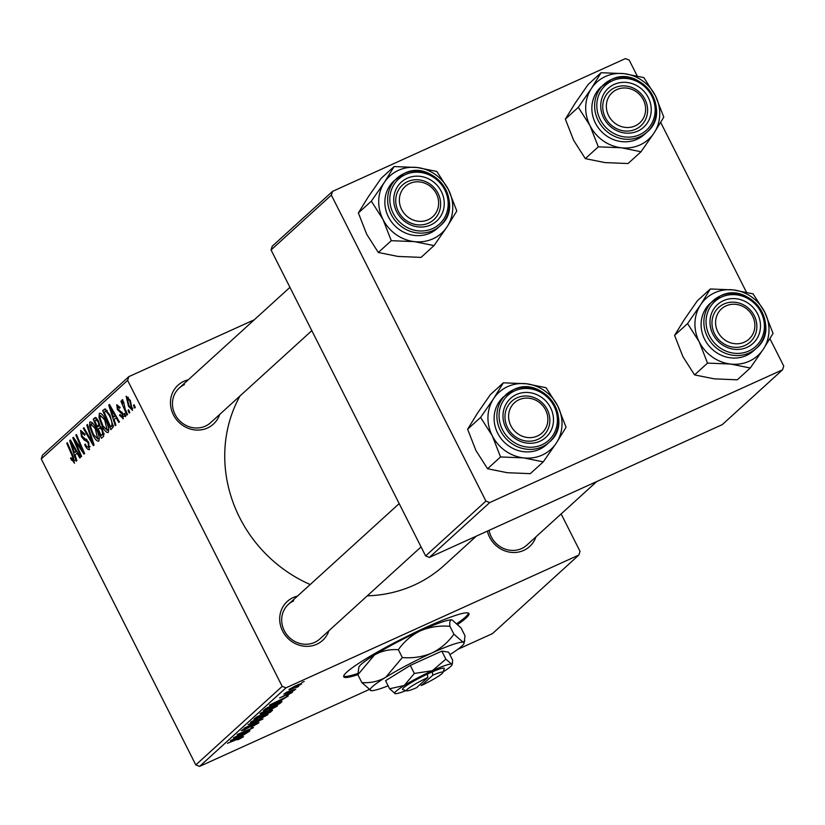 <?xml version="1.0" encoding="UTF-8"?>
<svg xmlns="http://www.w3.org/2000/svg" width="825" height="825" viewBox="0 0 825 825"><rect width="100%" height="100%" fill="white"/><g stroke="black" fill="none" stroke-linecap="round" stroke-linejoin="round"><path stroke-width="1.24" d="M457.803 624.381A70.135 7.569 153.2 0 0 468.94 613.532A70.135 7.569 153.2 0 0 425.896 627.371A70.135 7.569 153.2 0 0 343.736 676.778A70.135 7.569 153.2 0 0 357.875 674.654M456.988 623.545A70.135 7.569 153.2 0 0 468.497 613.109M535.93 536.858A26.297 24.358 -132.3 0 1 523.731 550.409A26.297 24.358 -132.3 0 1 487.389 531.125M489.081 530.351A23.378 21.656 47.7 0 0 521.606 548.553A23.378 21.656 47.7 0 0 526.855 545.108L596.764 481.532M328.938 630.702A26.297 24.358 -132.3 0 1 316.738 644.253A26.297 24.358 -132.3 0 1 282.614 631.042A26.297 24.358 -132.3 0 1 293.164 597.578A26.297 24.358 -132.3 0 1 297.485 596.104M293.659 600.909A23.378 21.656 47.7 0 0 288.41 604.354A23.378 21.656 47.7 0 0 286.007 633.569A23.378 21.656 47.7 0 0 314.614 642.397A23.378 21.656 47.7 0 0 319.863 638.952L421.07 546.923M219.697 414.439A26.297 24.358 -132.3 0 1 207.498 427.989A26.297 24.358 -132.3 0 1 173.374 414.779A26.297 24.358 -132.3 0 1 183.923 381.305A26.297 24.358 -132.3 0 1 188.234 379.84M184.418 384.646A23.378 21.656 47.7 0 0 179.169 388.09A23.378 21.656 47.7 0 0 176.767 417.295A23.378 21.656 47.7 0 0 205.373 426.133A23.378 21.656 47.7 0 0 210.623 422.689L311.819 330.66M476.365 536.116L444.262 565.311A134.423 124.513 -132.3 0 1 414.078 585.142A134.423 124.513 -132.3 0 1 367.28 595.836M310.2 584.533A134.423 124.513 -132.3 0 1 240.003 395.969M561.134 513.934L580.027 551.337L578.851 555.05L492.473 633.61L457.823 649.316M269.641 708.386C275.168 705.87 277.705 705.107 277.241 706.076L267.774 711.263L260.865 714.038L259.937 713.687L269.641 708.386M277.54 705.612L276.994 705.571M260.473 713.254L260.865 714.038L259.937 713.687M280.778 700.6L269.445 705.138L288.327 695.898L280.778 700.6L280.459 699.961M241.57 737.591L227.463 743.315L240.096 737.643L243.561 736.704L238.559 739.499L237.404 739.736L241.488 737.055M256.616 723.907L253.193 725L244.221 730.084L241.209 730.723L248.284 726.753L243.22 729.816L244.705 729.589L255.296 723.711L258.607 723.02L250.955 727.289L256.616 723.907L256.668 723.113M258.968 722.525L258.359 722.525M243.024 729.444L242.973 730.146L242.715 729.63M248.129 724.525L263.01 718.915L244.004 728.269L260.246 720.297L248.129 724.525M260.164 717.007C265.691 714.502 268.228 713.728 267.764 714.697L258.287 719.885L251.388 722.659L250.46 722.308L260.164 717.007M268.063 714.244L267.506 714.192M250.986 721.875L251.388 722.659L250.46 722.308M301.837 682.481L304.177 681.481L301.837 682.481M127.628 380.377L41.25 458.937L42.426 455.214L128.803 376.664L127.628 380.377L282.191 686.369L285.986 687.833L199.609 766.384L368.93 689.618M285.986 687.833L578.851 555.05M268.847 711.15L272.601 710.191L270.322 712.264L253.914 719.266L256.451 717.09L268.847 711.15M241.735 736.106L230.402 740.644L249.284 731.393L241.735 736.106L241.416 735.467M240.477 734.57L249.872 730.857L233.475 737.849L250.47 729.114L237.126 734.528L253.533 727.526L240.477 734.57M290.782 693.041L279.593 697.971L290.07 692.732L292.339 692.35L286.636 695.578L290.782 692.423M292.648 691.917L292.132 691.938M281.995 701.467L279.799 703.643L263.392 710.645L265.774 708.582L273.91 704.323L281.964 701.415M295.628 685.792C299.908 683.842 301.888 683.213 301.589 683.935L295.144 687.503C290.678 689.545 288.626 690.195 288.967 689.442L295.628 685.792M296.35 687.462L298.691 686.462L296.35 687.462M286.883 692.051L295.804 689.092L283.872 694.176L286.78 692.082M292.349 691.102L294.69 690.102L292.349 691.102M108.23 432.424C106.538 432.857 104.558 430.825 102.31 426.35L99.031 417.605L99.34 413.325C101.093 412.882 103.115 414.985 105.394 419.616C108.323 425.37 109.261 429.639 108.23 432.424L107.982 432.589M114.108 419.512L115.913 425.102L115.263 425.679L108.745 405.116L109.467 404.467L119.419 421.905L118.821 422.441L116.129 417.667L114.108 419.512M74.549 463.052L70.579 458.411L71.053 457.627L73.518 460.897L72.569 456.772L66.763 443.303L67.361 442.757L73.373 456.699L74.343 463.196M73.404 460.958L74.704 460.36L73.404 460.958M89.595 449.367C88.296 450.254 86.677 448.738 84.727 444.83L85.202 444.077L86.707 446.614L88.564 447.212L88.182 443.118L87.233 441.674L84.119 439.993L81.448 436.631L80.613 430.361L84.934 434.105L84.635 435.239L81.665 432.506L81.984 435.982L88.688 442.406L89.255 449.604M90.111 446.573L88.327 447.377L90.1 446.521M87.429 424.504L94.102 444.923L93.349 445.613L83.304 428.257L83.903 427.711L92.513 442.592L86.79 425.092L87.429 424.504M98.753 441.045C97.051 441.478 95.081 439.457 92.823 434.971L89.554 426.236L89.863 421.946C91.616 421.513 93.627 423.607 95.917 428.237C98.835 434.002 99.784 438.261 98.753 441.045L98.505 441.21M134.104 404.776L135.269 407.488L134.681 408.024L133.495 405.323L134.104 404.776M41.25 458.937L195.814 764.919L282.191 686.369M102.486 429.062L103.703 436.198L101.413 438.281L93.215 419.244L94.669 417.924L95.617 417.502L98.474 420.905L99.928 426.04L102.486 429.062M94.669 417.924L95.617 417.502L94.669 417.924M75.065 455.018L76.869 460.597L76.22 461.185L69.702 440.622L70.424 439.962L80.376 457.411L79.788 457.947L77.096 453.173L75.065 455.018M76.581 444.696L81.572 456.328L80.963 456.875L72.775 437.838L73.394 437.26L82.809 451.182L75.828 435.064L76.426 434.507L84.635 453.544L84.006 454.111L74.59 440.23L76.581 444.696M123.327 418.698L119.522 415.274L119.996 414.501L122.513 417.027L122.275 414.294L117.418 409.602L116.758 404.714L120.141 407.488L119.666 408.262L117.573 406.385L117.862 408.767L122.791 413.603L123.059 418.873M122.389 417.11L123.76 416.46L122.389 417.11M113.283 426.855L110.901 429.65L102.692 410.623L104.961 408.911L109.849 414.954L113.283 426.855M132.578 410.283L128.514 406.302L126.132 396.186L130.309 400.445L132.382 410.417M128.618 409.757L129.793 412.479L129.195 413.016L128.009 410.303L128.618 409.757M125.142 409.004L127.504 414.552L126.906 415.099L120.935 401.259L121.533 400.713L122.76 403.58L122.224 399.743L123.678 402.136L125.142 409.004M122.347 399.692L122.873 399.857M124.616 413.397L125.792 416.109L125.194 416.656L124.008 413.944L124.616 413.397M128.803 376.664L254.317 319.76M332.527 191.39L331.361 195.112L271.054 249.954L272.229 246.232L332.527 191.39L625.391 58.616L629.186 60.081L637.168 75.879M660.691 122.44L746.408 292.143M769.931 338.704L783.75 366.063L782.574 369.786L489.72 502.569L429.412 557.401L722.277 424.627L782.574 369.786M271.054 249.954L425.618 555.937L485.925 501.095L489.72 502.569M331.361 195.112L485.925 501.095M429.412 557.401L425.618 555.937M199.609 766.384L195.814 764.919M134.197 405.003L133.495 405.323M96.308 417.842L93.215 419.244M94.772 420.925L97.329 426.855L98.876 424.349L97.917 421.513L95.782 420.007L94.772 420.925M99.938 425.669L97.329 426.855M97.463 419.152L95.782 420.007M98.618 421.204L97.917 421.513M99.691 423.978L98.876 424.349M98.288 429.082L101.052 435.507L102.702 433.868L101.867 429.547L99.547 427.938L98.288 429.082M104.115 434.115L101.052 435.507M101.258 427.082L99.547 427.938M102.568 429.227L101.867 429.547M103.991 433.29L102.702 433.868M93.534 434.651L92.823 434.971M90.533 425.782L89.554 426.236M90.719 427.206L93.462 434.528L97.721 438.879L95.215 428.577L90.915 424.091L90.719 427.206M92.761 423.256L91.266 423.926M92.74 423.225L90.915 424.091M95.927 428.257L95.215 428.577M99.268 438.178L97.546 438.993L99.268 438.219M84.026 427.927L83.304 428.257M93.235 442.262L92.513 442.592M87.512 424.762L86.79 425.092M85.429 444.52L84.727 444.83M88.883 442.808L88.182 443.118M88.079 441.293L87.233 441.674M86.264 439.024L84.119 439.993M82.16 436.312L81.448 436.631M85.13 434.497L84.428 434.816M72.074 459.783L71.362 460.113M71.259 458.102L70.579 458.411M67.464 442.984L66.763 443.303M70.579 440.23L69.702 440.622M77.787 452.863L77.096 453.173M72.383 446.5L74.322 452.595L75.941 451.131L70.991 442.355L72.383 446.5M76.952 451.399L74.322 452.595M71.631 442.066L70.991 442.355M76.622 450.821L75.941 451.131M73.549 437.487L72.775 437.838M83.48 450.883L82.809 451.182M81.335 445.902L80.623 446.222M76.529 434.744L75.828 435.064M78.323 444.397L77.55 444.757M75.24 439.931L74.59 440.23M120.367 415.192L119.646 415.511M120.233 414.954L119.522 415.274M122.966 413.975L122.275 414.294M122.389 412.882L121.564 413.253M118.13 409.272L117.418 409.602M109.622 404.724L108.745 405.116M116.83 417.357L116.129 417.667M111.427 410.994L113.365 417.089L114.974 415.625L110.024 406.849L111.427 410.994M115.995 415.903L113.365 417.089M110.663 406.56L110.024 406.849M115.665 415.315L114.974 415.625M105.806 409.221L102.692 410.623M104.249 412.304L110.54 426.886L111.303 426.195C112.633 424.298 111.942 420.688 109.199 415.377L106.013 411.149L104.249 412.304M113.365 425.607L110.54 426.886M107.209 410.603L105.115 411.52M109.911 415.068L109.199 415.377M113.345 425.267L111.303 426.195M103.012 426.03L102.31 426.35M100.011 417.161L99.031 417.605M100.207 418.584L102.95 425.906L107.209 430.258L104.703 419.956L100.392 415.47L100.207 418.584M105.404 419.636L104.703 419.956M108.745 429.557L107.023 430.372L108.756 429.588M129.216 405.983L128.514 406.302M126.947 397.856L128.999 405.56L131.752 408.633L129.711 400.981L126.947 397.856L128.318 397.217L127.143 397.774M130.412 400.661L129.711 400.981M132.949 408.086L131.639 408.695L132.959 408.107M128.721 409.984L128.009 410.303M121.636 400.94L120.935 401.259M124.719 413.624L124.008 413.944M270.002 711.635L270.322 712.264M256.431 717.905L261.546 715.718L262.752 714.295L256.431 717.905L256.132 717.317M262.587 713.976L262.505 714.842M262.928 713.842L263.464 714.904L269.002 712.542L270.414 710.469M264.516 713.367L263.464 714.904M268.094 711.49L264.722 713.759M270.61 711.037L268.197 711.707M252.285 721.04L253.182 721.627L258.968 719.307L265.774 715.574L265.691 714.728M259.267 717.42L252.471 721.401L253.182 721.627M265.774 715.574C265.877 714.955 263.742 715.636 259.38 717.637M235.661 738.344L240.023 736.725L241.642 735.261L235.661 738.344M274.704 702.848L279.067 701.219L280.686 699.755L274.704 702.848M281.17 701.467L281.49 702.106M279.479 703.003L279.799 703.643M265.619 708.696L265.908 709.283L278.489 703.911L279.551 701.982M267.682 707.417L265.908 709.283M273.096 704.694L267.816 707.685M279.242 703.22C280.376 701.993 278.355 702.56 273.209 704.911M261.762 712.418L262.67 713.006L268.455 710.686L275.261 706.953L275.168 706.097M268.754 708.799L261.948 712.779L262.67 713.006M275.261 706.953C275.364 706.324 273.23 707.015 268.857 709.015M294.927 686.111L290.524 688.751L295.546 687.05L300.011 684.647L299.887 684.018M300.011 684.647L295.03 686.338M343.664 676.17A70.135 7.569 153.2 0 0 357.782 673.478M434.032 245.592L421.07 257.39L398.032 256.441L378.324 252.481L391.298 240.683L414.336 241.622L434.032 245.592L447.088 226.772L456.813 210.983L448.491 189.709L436.848 171.456L417.141 167.496L394.113 166.557L384.388 182.346A38.569 35.723 -132.3 0 1 398.444 170.332A38.569 35.723 -132.3 0 1 417.141 167.496A38.569 35.723 -132.3 0 1 448.491 189.709A38.569 35.723 -132.3 0 1 447.088 226.772A38.569 35.723 -132.3 0 1 414.336 241.622A38.569 35.723 -132.3 0 1 382.975 219.409L391.298 240.683M407.21 178.252A26.297 24.358 -132.3 0 1 441.334 191.462A26.297 24.358 -132.3 0 1 430.784 224.936A26.297 24.358 -132.3 0 1 396.66 211.726A26.297 24.358 -132.3 0 1 407.21 178.252M428.66 223.08A23.378 21.656 47.7 0 0 433.909 219.636A23.378 21.656 47.7 0 0 436.312 190.42A23.378 21.656 47.7 0 0 407.705 181.593A23.378 21.656 47.7 0 0 402.456 185.037A23.378 21.656 47.7 0 0 400.053 214.242A23.378 21.656 47.7 0 0 428.66 223.08M404.229 173.456A32.144 29.772 -132.3 0 1 443.479 185.728A32.144 29.772 -132.3 0 1 440.137 225.823C466.104 204.909 433.744 157.864 404.157 173.477L394.113 180.778A32.144 29.772 47.7 0 0 390.813 220.935A32.144 29.772 47.7 0 0 430.145 233.083A32.144 29.772 47.7 0 0 437.363 228.339L440.137 225.823A32.144 29.772 -132.3 0 1 432.919 230.567A32.144 29.772 -132.3 0 1 393.577 218.419A32.144 29.772 -132.3 0 1 396.877 178.262A32.144 29.772 -132.3 0 1 404.095 173.518M378.324 252.481L366.682 234.228L358.37 212.953L368.084 197.165L381.14 178.344L394.113 166.557M358.37 212.953L371.332 201.166L382.975 219.409A38.569 35.723 47.7 0 1 384.388 182.346L371.332 201.166M411.943 182.645A20.46 18.944 47.7 0 0 400.661 207.271A20.46 18.944 47.7 0 0 426.051 220.543A20.46 18.944 47.7 0 0 437.332 195.917A20.46 18.944 47.7 0 0 411.943 182.645M426.247 223.998A23.378 21.656 -132.3 0 1 399.3 213.087A23.378 21.656 -132.3 0 1 402.456 185.037A23.378 21.656 -132.3 0 1 410.118 180.675A23.378 21.656 -132.3 0 1 437.064 191.575A23.378 21.656 -132.3 0 1 433.909 219.636A23.378 21.656 -132.3 0 1 426.247 223.998M517.089 400.764A20.46 18.944 47.7 0 0 512.067 427.824A20.46 18.944 47.7 0 0 539.395 434.961A20.46 18.944 47.7 0 0 544.407 407.901A20.46 18.944 47.7 0 0 517.089 400.764M540.169 438.137A23.378 21.656 -132.3 0 1 510.108 431.63A23.378 21.656 -132.3 0 1 511.696 401.301A23.378 21.656 -132.3 0 1 514.676 399.063A23.378 21.656 -132.3 0 1 544.737 405.57A23.378 21.656 -132.3 0 1 543.149 435.899A23.378 21.656 -132.3 0 1 540.169 438.137M543.283 461.856L530.31 473.653L507.272 472.715L487.575 468.744L500.538 456.947L523.576 457.885L543.283 461.856L556.328 443.035L566.053 427.247L557.741 405.972L546.088 387.729L526.391 383.759L503.353 382.821L493.628 398.609A38.569 35.723 -132.3 0 1 507.695 386.595A38.569 35.723 -132.3 0 1 526.391 383.759A38.569 35.723 -132.3 0 1 557.741 405.972A38.569 35.723 -132.3 0 1 556.328 443.035A38.569 35.723 -132.3 0 1 523.576 457.885A38.569 35.723 -132.3 0 1 492.226 435.672L500.538 456.947M516.45 394.525A26.297 24.358 -132.3 0 1 550.574 407.736A26.297 24.358 -132.3 0 1 540.024 441.2A26.297 24.358 -132.3 0 1 505.9 427.989A26.297 24.358 -132.3 0 1 516.45 394.525M537.9 439.343A23.378 21.656 47.7 0 0 543.149 435.899A23.378 21.656 47.7 0 0 545.552 406.694A23.378 21.656 47.7 0 0 516.945 397.856A23.378 21.656 47.7 0 0 511.696 401.301A23.378 21.656 47.7 0 0 509.293 430.516A23.378 21.656 47.7 0 0 537.9 439.343M503.353 397.042A32.144 29.772 47.7 0 0 500.053 437.198A32.144 29.772 47.7 0 0 539.385 449.347A32.144 29.772 47.7 0 0 546.604 444.603L549.378 442.087A32.144 29.772 -132.3 0 1 542.159 446.83A32.144 29.772 -132.3 0 1 502.827 434.682A32.144 29.772 -132.3 0 1 506.127 394.525A32.144 29.772 -132.3 0 1 513.346 389.782A32.144 29.772 -132.3 0 1 552.678 401.93A32.144 29.772 -132.3 0 1 549.378 442.087C575.345 421.173 542.984 374.127 513.408 389.74L503.353 397.042M487.575 468.744L475.922 450.491L467.61 429.227L477.335 413.428L490.38 394.608L503.353 382.821M467.61 429.227L480.583 417.429L492.226 435.672A38.569 35.723 47.7 0 1 493.628 398.609L480.583 417.429M637.137 124.843A20.46 18.944 47.7 0 0 642.159 97.783A20.46 18.944 47.7 0 0 614.831 90.647A20.46 18.944 47.7 0 0 609.809 117.707A20.46 18.944 47.7 0 0 637.137 124.843M612.428 88.945A23.378 21.656 -132.3 0 1 642.489 95.463A23.378 21.656 -132.3 0 1 640.901 125.782A23.378 21.656 -132.3 0 1 637.921 128.03A23.378 21.656 -132.3 0 1 607.86 121.512A23.378 21.656 -132.3 0 1 609.438 91.193A23.378 21.656 -132.3 0 1 612.428 88.945M654.081 132.928A38.569 35.723 -132.3 0 1 640.014 144.932A38.569 35.723 -132.3 0 1 621.318 147.778L641.025 151.748L654.081 132.928L663.795 117.129L655.483 95.865L643.84 77.612L624.133 73.652L601.095 72.703L591.381 88.502L578.325 107.322L589.968 125.565L598.29 146.84L621.318 147.778A38.569 35.723 -132.3 0 1 589.968 125.565A38.569 35.723 -132.3 0 1 591.381 88.502A38.569 35.723 -132.3 0 1 624.133 73.652A38.569 35.723 -132.3 0 1 655.483 95.865A38.569 35.723 47.7 0 1 654.081 132.928M637.777 131.082A26.297 24.358 -132.3 0 1 603.653 117.872A26.297 24.358 -132.3 0 1 614.192 84.408A26.297 24.358 -132.3 0 1 648.326 97.618A26.297 24.358 -132.3 0 1 637.777 131.082M614.687 87.749A23.378 21.656 47.7 0 0 609.438 91.193A23.378 21.656 47.7 0 0 607.045 120.398A23.378 21.656 47.7 0 0 635.652 129.236A23.378 21.656 47.7 0 0 640.901 125.782A23.378 21.656 47.7 0 0 643.304 96.577A23.378 21.656 47.7 0 0 614.687 87.749M637.137 139.239A32.144 29.772 47.7 0 0 644.356 134.496L647.12 131.979A32.144 29.772 -132.3 0 1 639.901 136.713A32.144 29.772 -132.3 0 1 600.569 124.575A32.144 29.772 -132.3 0 1 603.869 84.408A32.144 29.772 -132.3 0 1 611.088 79.664A32.144 29.772 -132.3 0 1 650.42 91.812A32.144 29.772 -132.3 0 1 647.12 131.979C673.097 111.066 640.736 64.02 611.15 79.623L601.095 86.934A32.144 29.772 47.7 0 0 597.795 127.091A32.144 29.772 47.7 0 0 637.137 139.239M598.29 146.84L585.317 158.627L605.024 162.597L628.052 163.536L641.025 151.748M585.317 158.627L573.674 140.384L565.352 119.109L578.325 107.322M565.352 119.109L575.077 103.321L588.132 84.501L601.095 72.703M742.283 342.963A20.46 18.944 47.7 0 0 753.565 318.326A20.46 18.944 47.7 0 0 728.176 305.064A20.46 18.944 47.7 0 0 716.894 329.691A20.46 18.944 47.7 0 0 742.283 342.963M726.351 303.095A23.378 21.656 -132.3 0 1 753.297 313.995A23.378 21.656 -132.3 0 1 750.142 342.055A23.378 21.656 -132.3 0 1 742.479 346.418A23.378 21.656 -132.3 0 1 715.533 335.507A23.378 21.656 -132.3 0 1 718.688 307.457A23.378 21.656 -132.3 0 1 726.351 303.095M763.321 349.192A38.569 35.723 -132.3 0 1 749.255 361.206A38.569 35.723 -132.3 0 1 730.558 364.042L750.265 368.012L763.321 349.192L773.046 333.403L764.723 312.128L753.081 293.875L733.373 289.915L710.346 288.977L700.621 304.765L687.565 323.586L699.208 341.828L707.53 363.103L730.558 364.042A38.569 35.723 -132.3 0 1 699.208 341.828A38.569 35.723 -132.3 0 1 700.621 304.765A38.569 35.723 -132.3 0 1 733.373 289.915A38.569 35.723 -132.3 0 1 764.723 312.128A38.569 35.723 47.7 0 1 763.321 349.192M747.017 347.356A26.297 24.358 -132.3 0 1 712.893 334.146A26.297 24.358 -132.3 0 1 723.442 300.671A26.297 24.358 -132.3 0 1 757.567 313.882A26.297 24.358 -132.3 0 1 747.017 347.356M723.938 304.012A23.378 21.656 47.7 0 0 718.688 307.457A23.378 21.656 47.7 0 0 716.286 336.662A23.378 21.656 47.7 0 0 744.893 345.5A23.378 21.656 47.7 0 0 750.142 342.055A23.378 21.656 47.7 0 0 752.544 312.84A23.378 21.656 47.7 0 0 723.938 304.012M746.377 355.503A32.144 29.772 47.7 0 0 753.596 350.759L756.37 348.243A32.144 29.772 -132.3 0 1 749.152 352.987A32.144 29.772 -132.3 0 1 709.809 340.838A32.144 29.772 -132.3 0 1 713.109 300.671A32.144 29.772 -132.3 0 1 720.328 295.938A32.144 29.772 -132.3 0 1 759.67 308.076A32.144 29.772 -132.3 0 1 756.37 348.243C782.337 327.329 749.977 280.283 720.39 295.897L710.346 303.198A32.144 29.772 47.7 0 0 707.046 343.355A32.144 29.772 47.7 0 0 746.377 355.503M707.53 363.103L694.557 374.901L714.264 378.861L737.292 379.809L750.265 368.012M694.557 374.901L682.914 356.647L674.592 335.373L687.565 323.586M674.592 335.373L684.317 319.584L697.373 300.764L710.346 288.977M427.845 677.449L416.553 687.72A20.46 2.207 153.2 0 1 406.632 690.845L402.755 689.587A23.378 2.527 153.2 0 1 427.36 674.107L427.845 677.449A20.46 2.207 153.2 0 0 406.632 690.845M443.169 671.828A32.144 3.475 153.2 0 0 452.059 664.795L452.667 660.165L448.604 652.132L441.808 651.121L410.283 665.414L385.553 680.718L389.617 688.751L395.247 693.66A32.144 3.475 153.2 0 0 405.962 690.628M452.564 663.31L451.492 664.073L445.871 659.154L441.808 651.121M445.871 659.154L432.331 670.715L414.346 673.447L410.283 665.414M414.346 673.447L404.209 685.513L389.617 688.751M449.883 654.648A52.604 5.682 153.2 0 0 464.032 643.397A52.604 5.682 153.2 0 0 463.103 642.211A52.604 5.682 153.2 0 0 431.753 653.08A52.604 5.682 153.2 0 0 385.729 677.294A52.604 5.682 153.2 0 0 370.683 690.546A52.604 5.682 153.2 0 0 371.064 690.628A52.604 5.682 153.2 0 0 388.142 685.833M464.032 643.397L465.022 635.817L461.051 627.949L452.213 619.998A52.604 5.682 153.2 0 0 451.842 619.905C450.017 619.915 449.377 622.05 449.924 626.309L453.894 634.167C448.088 642.366 440.705 648.667 431.753 653.08C422.493 656.927 412.675 658.412 402.311 657.556L398.341 649.698C404.147 641.499 411.531 635.188 420.482 630.785C429.743 626.938 439.56 625.443 449.924 626.309M464.846 640.963L463.103 642.211L453.894 634.167M402.311 657.556L385.729 677.294C378.479 681.409 370.528 683.183 361.845 682.584L357.885 674.726L374.468 654.988C381.707 650.873 389.668 649.11 398.341 649.698M361.845 682.584L371.064 690.628M451.842 619.905A52.604 5.682 -26.8 0 0 420.482 630.785A52.604 5.682 153.2 0 0 374.468 654.988A52.604 5.682 153.2 0 0 358.865 667.147L357.885 674.726M452.059 664.795A32.144 3.475 153.2 0 0 451.492 664.073A32.144 3.475 153.2 0 0 432.331 670.715A32.144 3.475 153.2 0 0 404.209 685.513A32.144 3.475 153.2 0 0 395.02 693.608A32.144 3.475 153.2 0 0 395.247 693.66M420.245 684.368L421.513 685.472A20.46 2.207 153.2 0 0 442.942 672.509L444.242 668.632A23.378 2.527 153.2 0 0 432.321 671.859L427.36 674.107M421.513 685.472L432.805 675.201L432.321 671.859M442.942 672.509A20.46 2.207 153.2 0 0 432.805 675.201M99.928 425.236L98.288 425.978M104.053 433.641L102.166 434.497M91.884 438.127L91.132 438.467M87.141 439.911L85.501 440.653M73.27 456.452L72.569 456.772M74.116 446.428L73.425 446.748M121.708 411.912L120.367 412.521M113.159 410.933L112.468 411.242M405.374 174.622A30.391 28.153 47.7 0 0 393.185 213.293A30.391 28.153 47.7 0 0 432.62 228.566A30.391 28.153 47.7 0 0 444.809 189.894A30.391 28.153 47.7 0 0 405.374 174.622M514.614 390.895A30.391 28.153 47.7 0 0 502.425 429.557A30.391 28.153 47.7 0 0 541.86 444.83A30.391 28.153 47.7 0 0 554.049 406.158A30.391 28.153 47.7 0 0 514.614 390.895M639.612 134.712A30.391 28.153 47.7 0 0 651.802 96.051A30.391 28.153 47.7 0 0 612.367 80.778A30.391 28.153 47.7 0 0 600.177 119.45A30.391 28.153 47.7 0 0 639.612 134.712M748.852 350.986A30.391 28.153 47.7 0 0 761.042 312.314A30.391 28.153 47.7 0 0 721.607 297.041A30.391 28.153 47.7 0 0 709.417 335.713A30.391 28.153 47.7 0 0 748.852 350.986M105.59 411.201L107.126 410.499M261.742 713.099L261.473 712.583M179.169 388.09L289.946 287.347M399.187 503.611L288.41 604.354"/></g></svg>
